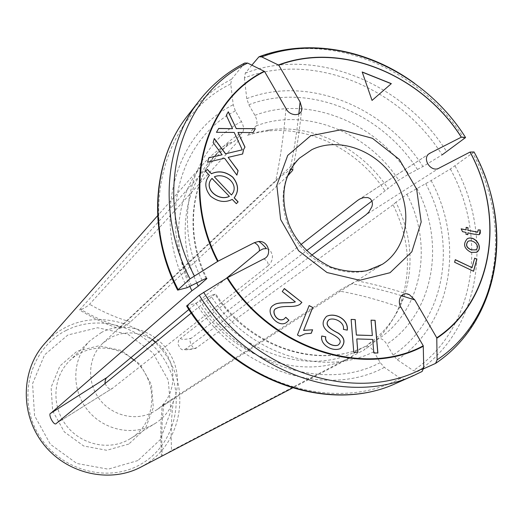 <?xml version="1.0" encoding="UTF-8"?>
<svg xmlns="http://www.w3.org/2000/svg" width="523" height="523" viewBox="0 0 523 523"><rect width="100%" height="100%" fill="white"/><g stroke="black" fill="none" stroke-linecap="round" stroke-linejoin="round"><path stroke-width="0.39" stroke-dasharray="2.62 1.96" d="M242.195 149.931L234.219 132.443M474.054 151.964L450.381 169.001L431.135 180.572L406.887 194.242L395.944 202.224C411.915 234.964 414.301 267.299 403.096 299.215C395.865 318.004 384.104 333.099 367.806 344.494L364.27 349.894L171.564 450.571L161.77 456.193M395.944 202.224L393.067 204.781C409.372 238.115 411.81 271.071 400.376 303.634C392.982 322.835 380.947 338.257 364.27 349.894M423.708 368.735L417.524 371.5L413.32 370.591L397.297 359.778L393.1 355.052L386.824 344.167C383.987 339.898 381.28 338.093 378.704 338.734L367.806 344.494M251.864 65.159L245.3 73.181L244.418 77.914C312.819 51.306 399.834 87.38 442.105 154.886L422.93 166.543L408.62 174.172L398.703 180.2L372.016 201.022M244.418 77.914L246.751 98.644L248.83 104.777L254.936 115.361C257.185 119.911 257.571 123.435 256.087 125.919L247.457 135.313L258.754 131.829L270.469 129.704C314.133 124.095 361.949 148.578 387.903 188.404M393.067 204.781L196.243 348.011C193.144 351.018 187.326 338.819 191.366 338.191L306.583 250.707M311.597 255.289L186.064 348.697L184.116 349.58C182.05 350.534 180.062 348.815 178.14 344.435C178.029 341.46 178.755 339.479 180.304 338.486C181.978 339.682 185.665 339.584 191.366 338.191M300.987 244.522L180.304 338.486M247.457 135.313L255.198 133.071L265.521 131.28C310.047 125.553 358.745 150.5 385.105 191.085M244.744 63.041L231.565 79.248L230.741 83.981L233.232 104.75L235.35 110.909L241.476 121.552C243.738 126.128 244.149 129.652 242.711 132.129L234.271 141.465L228.806 143.171L79.548 309.943C92.663 317.945 105.862 324.175 119.139 328.634L120.565 327.012C107.104 323.018 93.61 317.01 80.091 309.001M285.983 108.523C283.649 135.542 280.197 159.803 275.621 181.304C278.341 178.33 283.237 174.492 290.317 169.785M241.907 137.059L89.57 304.249C89.407 305.295 79.241 311.146 79.548 309.943M287.349 176.264L130.462 321.906C129.233 323.201 126.206 325.169 121.375 327.81L119.139 328.634M275.621 181.304L120.565 327.012M196.818 283.015C176.944 240.286 183.22 190.437 210.396 160.698C217.346 152.938 225.308 146.525 234.271 141.465M189.895 286.545C170.237 243.424 176.682 193.386 203.924 163.261C211.142 155.128 219.438 148.434 228.806 143.171M186.613 306.007L195.988 303.19L210.834 295.704L215.594 293.802L191.241 313.061M422.015 371.513L404.482 379.299L400.317 378.351L384.379 367.381L380.188 362.616L373.886 351.665C371.042 347.37 368.349 345.533 365.806 346.154L355.078 351.816C308.426 375.501 239.658 353.247 206.788 301.117M263.657 258.963C267.142 260.369 268.567 262.703 267.939 265.959L270.313 263.448L271.529 261.291L272.346 258.61L272.418 255.159L270.581 250.955L269.09 249.608L266.436 248.615M105.038 383.562C108.045 388.903 110.588 390.426 112.68 388.144L56.491 423.27M267.939 265.959L112.955 387.948M226.113 278.537L188.842 309.498M155.743 342.094C178.591 358.732 178.761 396.604 155.396 410.666L153.206 411.98C135.967 421.688 111.628 415.863 99.115 398.676C86.445 381.6 88.224 356.758 102.704 343.323L111.307 337.23C125.108 330.745 138.817 331.582 152.435 339.747M401.363 295.626C383.627 290.239 367.107 286.303 351.796 283.812L173.662 398.755C171.381 415.144 170.681 432.416 171.564 450.571M351.796 283.812L356.836 280.753C352.626 283.126 341.303 289.062 338.721 290.965L162.326 405.41C161.725 406.149 163.385 405.338 167.308 402.985L173.662 398.755M140.857 467.098L147.656 463.064C180.723 441.059 189.457 393.27 168.354 358.896C147.676 324.273 101.194 309.289 66.016 327.195C57.798 331.36 50.607 336.917 44.435 343.859M355.078 351.816L351.633 357.176L292.396 388.059M351.633 357.176C304.046 381.535 233.742 358.909 200.302 305.648M128.763 444.053L106.757 450.29L83.693 445.995L64.316 431.906L52.66 410.895L51.11 387.321L59.864 366.035L76.979 351.266L98.912 345.781L121.349 350.469L140.02 364.289L151.409 384.588L153.337 407.522L145.329 428.742L128.763 444.053M101.521 332.399L89.963 340.761C72.592 357.627 70.86 388.112 86.648 408.875C102.247 429.769 132.097 436.594 153.174 424.617L154.821 423.65C177.447 409.914 184.194 377.789 170.165 354.267C156.449 330.562 124.905 320.246 101.521 332.399M133.855 359.994C159.031 380.084 157.528 423.061 130.214 438.732L128.658 439.64C108.712 450.983 80.62 444.674 66.016 425.094C51.234 405.652 52.967 376.985 69.409 361.014C85.21 344.997 112.491 343.768 130.887 357.647M478.035 229.957L477.623 232.192M466.052 227.4L465.986 229.957M461.044 228.904L462.535 231.669M462.424 231.735L466.039 232.408M465.928 232.48L465.986 234.291M465.875 234.363L467.85 234.683M467.784 232.872C471.923 234.003 475.727 234.618 479.192 234.716L479.284 234.657M475.669 249.857C480.742 246.464 473.295 238.998 467.993 241.332M476.61 252.315L470.942 252.452C463.914 248.693 462.639 244.156 467.117 238.841M471.942 267.717L474.662 258.166M473.465 271.339L454.585 262.239M454.474 262.304L455.304 259.683M286.46 322.508L286.369 322.567C277.661 328.875 263.219 310.714 273.686 305.099M295.234 301.915L282.283 291.546M282.191 291.612L284.335 288.546M299.901 304.373C297.888 305.733 294.697 306.452 290.337 306.53C283.499 306.413 278.922 307.027 276.615 308.361M283.826 319.246L285.787 317.284M297.443 334.988L299.764 336.204M297.352 335.047L309.145 305.569M300.522 335.655L305.648 333.733L311.237 333.295M340.453 348.566C331.915 352.293 319.684 344.278 321.684 336.054L321.782 335.995M338.126 345.082C344.552 339.564 333.654 335.472 328.137 331.981C321.952 327.019 321.384 321.835 326.43 316.435M347.18 330.19L343.415 329.379M343.317 329.431C344.762 322.436 334.262 317.271 329.085 319.638M372.252 335.603L371.055 320.161M377.783 353.071L373.821 352.901M373.723 352.953L372.683 339.44M372.585 339.499L356.679 338.982M357.778 352.502L353.777 352.332M353.679 352.384L351.129 319.416M253.054 132.679L237.887 132.515M234.141 132.535L216.47 132.319M216.398 132.411L218.712 128.429M232.454 128.782L226.276 115.308M226.198 115.4L228.309 111.772M222.046 154.867L213.064 142.635L214.247 138.615M236.854 175.081L224.491 158.325L207.526 162.293L208.84 157.802M242.574 154.024L228.067 157.443M236.259 203.761L232.245 199.4M232.16 199.479C225.021 203.061 217.784 201.97 210.436 196.21C204.578 188.751 204.205 181.808 209.311 175.368L209.39 175.283M209.311 175.368L205.428 171.269M231.408 194.968C240.214 185.207 225.531 171.969 214.28 176.905M229.29 196.432L212.161 178.219M372.043 100.416L391.335 83.634M371.945 100.508L362.191 71.978M406.887 194.242C433.521 244.901 422.499 309.511 378.704 338.734M416.838 188.26C445.818 242.764 434.214 312.649 386.824 344.167M425.709 183.632C457.854 243.28 445.433 320.351 393.1 355.052M246.751 98.644C307.472 74.907 385.046 106.535 422.93 166.543M248.83 104.777C306.883 82.091 381.136 112.21 417.511 169.602M450.381 169.001C488.691 238.619 475.08 329.575 413.32 370.591M431.135 180.572C464.869 242.796 452.088 323.456 397.297 359.778M245.3 73.181C315.036 46.116 403.691 83 446.753 151.827M435.306 363.544C499.452 320.776 512.965 225.903 472.766 153.252M455.056 165.987C494.176 236.912 480.467 329.66 417.524 371.5M464.234 138.745C420.021 68.225 329.438 30.099 258.185 57.438M439.542 167.863L365.982 214.822M429.278 153.71L359.589 199.119M186.064 348.697C187.6 349.645 191.163 349.318 196.753 347.717M256.087 125.919C304.942 106.973 367.584 131.927 398.703 180.2M254.936 115.361C307.661 94.853 375.239 122.009 408.62 174.172M187.188 287.663C150.886 217.646 174.937 133.587 233.232 104.75M191.523 285.735C157.063 218.954 179.781 138.778 235.35 110.909M187.665 115.609C199.812 100.135 214.45 88.014 231.565 79.248M178.35 290.206C136.68 210.71 164.614 115.459 230.741 83.981M244.156 63.577C226.668 72.468 211.723 84.804 199.328 100.599M298.855 113.988C296.521 134.659 293.501 153.631 289.794 170.897M130.462 321.906C116.845 318.036 103.214 312.146 89.57 304.249M206.147 278.511C184.475 234.487 190.359 182.344 218.503 151.605C225.55 143.74 233.618 137.248 242.711 132.129M202.094 280.302C171.256 219.895 191.359 147.44 241.476 121.552M384.379 367.381C326.241 398.886 237.396 370.709 195.988 303.19M380.188 362.616C324.469 392.413 239.92 365.446 200.296 301.202M404.482 379.299L396.859 382.98M400.317 378.351C335.302 414.798 233.964 383.098 187.299 306.014M102.704 343.323L299.391 158.221C278.099 177.859 277.445 217.019 298.862 244.13C320.024 271.444 358.196 280.223 382.372 264.285L356.836 280.753M365.806 346.154C318.514 370.166 248.595 347.435 215.09 294.344M373.886 351.665C323.024 378.07 246.954 353.502 210.834 295.704M66.264 330.399C101.011 312.649 147.081 328.274 166.412 363.132C186.234 397.715 175.159 444.766 140.929 464.169C107.012 484.108 57.543 469.628 37.414 432.573C16.775 395.793 31.243 347.599 66.264 330.399M137.961 460.547L108.176 469.164L76.816 463.45L50.411 444.328L34.57 415.713L32.57 383.653L44.599 354.836L67.892 334.982L97.559 327.744L127.775 334.171L152.873 352.809L168.223 380.103L170.923 411L160.254 439.693L137.961 460.547M401.213 307.701C378.475 299.803 357.64 294.22 338.721 290.965M163.876 404.168C161.784 420.512 161.254 437.744 162.293 455.879M403.096 299.215L400.376 303.634M465.548 137.536C451.8 116.335 434.842 98.291 414.667 83.419M259.539 56.569L258.99 56.778M358.464 199.812L430.102 153.128M196.243 348.004C190.784 349.645 186.744 350.168 184.116 349.58M270.469 129.704L265.521 131.28M292.73 169.615C296.43 151.454 299.398 131.535 301.627 109.85M206.997 278.569C184.822 234.16 190.686 181.926 218.503 151.605L210.396 160.698M56.36 423.369L112.68 388.144M167.308 402.985L155.396 410.666M203.924 163.261L157.6 215.718M365.865 346.128C319.435 369.846 249.36 347.239 215.6 293.697M482.722 170.4L474.132 152.141M130.214 438.732L154.821 423.65M69.409 361.014L89.963 340.761M356.712 280.805C372.369 283.78 389.158 288.173 407.077 293.978M161.483 456.318C160.319 438.607 160.6 421.636 162.326 405.41"/><path stroke-width="0.78" d="M238.122 201.885L236.337 203.682L232.245 199.4C225.106 202.983 217.856 201.891 210.508 196.132C204.656 188.672 204.284 181.723 209.39 175.283L205.5 171.184L207.317 169.406L211.403 173.701C218.686 170.413 225.825 171.57 232.813 177.16C238.606 184.39 239.076 191.261 234.232 197.772L238.122 201.885L236.337 203.682M343.415 329.379C344.866 322.377 334.36 317.213 329.183 319.579C323.476 324.816 331.249 329.667 338.388 333.164C345.003 337.753 345.729 342.872 340.558 348.514C332.013 352.234 319.782 344.219 321.782 335.995L325.783 336.825C324.267 342.879 333.903 347.056 338.224 345.03C344.65 339.505 333.752 335.413 328.235 331.922C322.05 326.96 321.482 321.776 326.529 316.376C334.942 312.126 348.743 319.233 347.279 330.137L343.415 329.379M285.787 317.284L288.938 320.233L286.454 322.501C277.752 328.817 263.304 310.655 273.771 305.04C278.641 301.34 289.664 303.726 295.325 301.849L282.283 291.546L284.335 288.546L301.889 302.418L299.993 304.308C297.979 305.667 294.789 306.386 290.428 306.465C283.59 306.354 279.014 306.962 276.7 308.302C270.463 309.583 276.164 322.822 283.911 319.187L285.787 317.284M471.053 252.387C464.025 248.628 462.75 244.091 467.229 238.776C474.551 234.624 484.05 247.556 476.728 252.249L471.053 252.387M478.153 229.885L477.734 232.127L467.961 230.283L468.026 227.727L466.163 227.328L466.104 229.891L461.155 228.839L462.535 231.669L466.039 232.408L465.986 234.291L467.85 234.683L467.895 232.807C472.034 233.938 475.838 234.552 479.31 234.644L480.291 233.186L480.264 229.996L478.153 229.885M407.077 293.978L409.542 294.789L414.831 299.967L436.777 337.832C492.999 300.333 505.31 216.816 470.027 152.069L439.542 167.863C431.083 173.571 420.78 157.639 430.102 153.128L461.286 137.203C421.636 74.782 341.427 41.265 278.746 65.159L261.722 56.902L258.957 56.798L251.864 65.159M409.542 294.782C401.729 290.402 396.284 300.738 401.213 307.701L423.251 345.795C363.413 378.155 271.058 348.285 227.512 277.68L263.657 258.963C272.797 255.597 268.364 239.822 258.061 241.58L254.348 242.679L218.104 261.154C179.997 187.92 204.46 100.815 264.553 71.468L285.983 108.523C289.65 116.583 302.457 116.93 301.836 107.856L300.091 101.992L278.746 65.159M472.053 267.658L474.662 258.166L476.878 259.225L473.583 271.274L454.585 262.239L455.304 259.683L472.053 267.658L455.272 259.787M311.237 333.295L305.014 333.837L299.764 336.204L297.443 334.988L309.145 305.569L312.721 307.465L303.654 330.346L312.617 329.791L311.237 333.295M356.464 335.014L372.356 335.544L371.055 320.161L375.096 320.318L377.881 353.018L373.821 352.901L372.683 339.44L356.784 338.93L357.882 352.45L353.777 352.332L351.129 319.416L355.209 319.566L356.366 335.073L372.356 335.544M214.286 138.477L225.629 153.788L242.273 149.84L234.219 132.443L216.47 132.319L218.712 128.429L232.532 128.691L226.276 115.308L228.309 111.772L236.246 128.54L255.355 128.638L253.132 132.587L237.972 132.43L244.993 147.068L243.613 149.526L242.639 154.004L228.146 157.351L238.115 170.648L236.893 175.14L224.57 158.24L207.598 162.208L208.86 157.73L222.125 154.782L213.136 142.55L214.286 138.477M362.191 71.978L391.335 83.634L372.043 100.416L362.191 71.978M237.972 132.43L244.914 147.153L243.613 149.526M242.273 149.84L225.629 153.788M461.286 137.203L465.555 137.562L442.105 154.886M436.777 337.832L437.084 359.857L435.594 363.393L423.708 368.735M470.027 152.069L474.054 151.964C513.789 223.864 500.426 317.624 437.084 359.857M359.589 199.119L357.634 200.414L360.046 198.877L363.616 197.596L367.8 197.557L370.14 198.583L372.043 201.1L372.448 204.173L371.925 206.683L368.741 212.24L365.982 214.822L311.597 255.289M357.634 200.414L300.987 244.522M372.016 201.022L306.583 250.707M218.104 261.154L189.993 278.877L177.637 290.141L187.188 287.663L202.094 280.302C205.219 278.739 206.82 278.144 206.905 278.524L198.289 286.133L196.818 283.015M264.553 71.468L247.647 63.074L244.744 63.041C227.015 72.089 211.88 84.602 199.328 100.599C163.64 145.309 158.41 217.784 189.993 278.877M290.422 169.733C292.645 168.981 293.357 169.217 292.566 170.42L287.349 176.264M198.289 286.133L191.869 290.775L189.895 286.545M227.512 277.68L199.263 295.22L186.613 306.007M423.251 345.795L423.741 367.839L422.113 371.467L414.236 375.272L422.113 371.467M258.061 241.593C259.343 241.345 262.134 243.685 266.436 248.615L263.102 248.876L259.774 250.589L226.113 278.537M191.869 290.775L50.901 413.19C47.325 413.634 54.281 426.879 56.36 423.369L191.241 313.061M188.842 309.498L107.078 377.429C105.692 378.306 105.012 380.352 105.038 383.562M152.435 339.747L155.743 342.094M157.6 215.718L44.435 343.859C20.881 370.166 19.946 414.275 43.389 444.02C66.617 473.93 109.66 483.631 140.857 467.098L161.77 456.193M292.396 388.059L161.947 456.102M130.887 357.647L133.855 359.994M477.623 232.192L467.961 230.283M467.85 230.355L468.026 227.727M467.908 227.793L466.163 227.42M461.208 228.943L466.104 229.891M467.739 234.664L467.895 232.807M479.284 234.657L480.264 229.996M480.147 230.061L478.159 229.963M467.993 241.332C465.313 244.934 466.405 247.791 471.269 249.896L475.669 249.857M471.38 249.831L475.551 249.922C481.016 246.745 473.563 238.848 468.105 241.26C465.424 244.869 466.516 247.725 471.38 249.831M467.117 238.841C474.354 234.755 483.86 247.386 476.734 252.243L476.616 252.315M474.629 258.27L476.878 259.225M476.767 259.29L473.498 271.234M285.728 317.369L288.938 320.233M288.846 320.298L286.532 322.443M273.784 305.04L273.699 305.099C278.563 301.405 289.579 303.791 295.234 301.915L295.325 301.849M284.277 288.631L301.889 302.418M301.797 302.477L300.182 304.19M276.347 308.531C270.43 309.956 276.314 322.913 283.826 319.246L283.917 319.187M309.106 305.661L312.721 307.465M312.623 307.531L303.654 330.346M303.562 330.405L312.617 329.791M312.519 329.85L311.172 333.282M300.522 335.655L299.803 336.158M321.776 336.067L325.783 336.825M325.692 336.877C324.168 342.931 333.805 347.109 338.126 345.082L338.224 345.03M326.574 316.343C334.897 312.381 348.207 319.089 347.226 329.693M328.902 319.743C323.456 325.273 331.425 329.686 338.414 333.301C344.919 337.891 345.605 342.983 340.453 348.566M371.062 320.226L375.096 320.318M374.991 320.37L377.776 353.018M357.778 352.443L356.784 338.93M351.129 319.475L355.209 319.566M355.104 319.625L356.366 335.073M218.66 128.521L232.532 128.691M228.244 111.883L236.246 128.54M236.167 128.632L255.355 128.638M255.27 128.73L253.099 132.587M243.535 149.611L242.574 154.024M214.247 138.615L225.55 153.873M208.84 157.802L222.125 154.782M228.146 157.351L238.03 170.733L236.854 175.081M205.506 171.191L207.317 169.406M207.245 169.491L211.403 173.701M211.325 173.78C218.614 170.498 225.746 171.655 232.735 177.245C238.521 184.469 238.998 191.34 234.154 197.857L234.232 197.772M234.154 197.857L238.043 201.963M231.486 194.889C240.292 185.129 225.609 171.884 214.358 176.82L231.408 194.968L214.358 176.82M229.368 196.354L211.946 178.454C202.904 188.038 218.222 201.76 229.368 196.354L229.29 196.432C218.143 201.839 202.832 188.123 211.867 178.539L211.946 178.454M362.243 72.128L391.23 83.726M310.714 135.732L287.715 155.423L276.817 185.305L280.622 219.464L298.6 250.752L326.999 272.522L359.759 280.282L390.034 272.718L411.836 251.798L421.185 221.981L416.654 189.143L399.317 159.43L372.435 138.307L340.937 129.782L310.714 135.732M465.483 137.386C421.688 67.637 332.118 29.935 261.722 56.902M436.797 338.283C493.169 300.692 505.506 216.96 470.125 152.062M430.717 152.788L429.278 153.71M178.114 289.572C147.46 230.127 152.703 159.43 187.665 115.609C152.35 159.914 147.074 230.813 177.611 290.115M247.647 63.074C179.605 95.081 150.97 193.366 194.334 275.856M461.391 137.196C421.649 74.619 341.244 41.016 278.399 64.976M300.091 101.992L298.855 113.988M289.794 170.897L288.944 174.78M206.422 279.086L206.147 278.511M199.263 295.22C246.411 372.886 346.664 407.62 414.236 375.272L396.859 382.98C330.628 414.647 232.905 380.999 187.11 305.471M203.637 292.252C252.178 372.265 357.013 405.358 423.741 367.839M264.207 71.285C203.95 100.684 179.396 188.025 217.614 261.454M254.348 242.679C258.081 244.535 259.748 247.287 259.336 250.935M107.078 377.429L50.901 413.19M311.826 149.67L299.391 158.221C283.106 175.055 279.602 197.027 288.886 224.151C296.188 242.214 310.087 256.486 330.601 266.972C343.075 271.254 355.169 272.516 366.878 270.757L382.372 264.285C407.986 247.895 413.255 209.063 394.963 179.892C377.005 150.526 339.094 136.34 311.826 149.67M227.028 277.981C270.672 348.776 363.289 378.717 423.277 346.252M414.831 299.967L401.363 295.626M414.667 83.419C368.846 49.541 309.126 38.101 259.539 56.569M292.566 170.42L292.73 169.615M301.627 109.85L301.823 107.849M396.859 382.98C329.889 414.889 232.232 381.274 186.619 306.04M199.328 100.599L187.665 115.609M435.757 363.282C494.836 323.652 512.285 240.018 482.722 170.4"/></g></svg>
